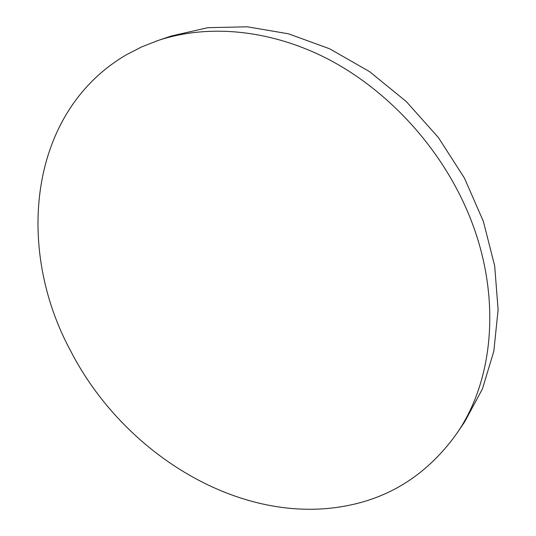 <?xml version="1.0" encoding="UTF-8"?>
<svg xmlns="http://www.w3.org/2000/svg" width="536" height="536" viewBox="0 0 536 536"><rect width="100%" height="100%" fill="white"/><g stroke="black" fill="none" stroke-linecap="round" stroke-linejoin="round"><path stroke-width="0.8" d="M126.556 54.679L141.517 46.987L157.45 40.696C206.735 24.053 268.643 28.877 326.813 58.471C384.835 88.299 436.197 142.469 464.524 204.725C502.594 287.564 495.82 377.847 456.37 434.066C428.391 472.906 392.318 496.711 348.139 505.488C240.986 527.069 123.246 453.871 70.477 350.598C15.423 248.905 27.919 112.205 126.556 54.679M456.37 434.066L464.625 421.946L482.4 388.982L493.83 351.214L498.105 309.734L494.688 265.93L483.385 221.428L464.397 178.019L438.354 137.497L406.288 101.552L369.552 71.63L329.707 48.816L288.422 33.795L247.31 26.8L207.861 27.691L171.339 35.986L157.45 40.696"/></g></svg>

